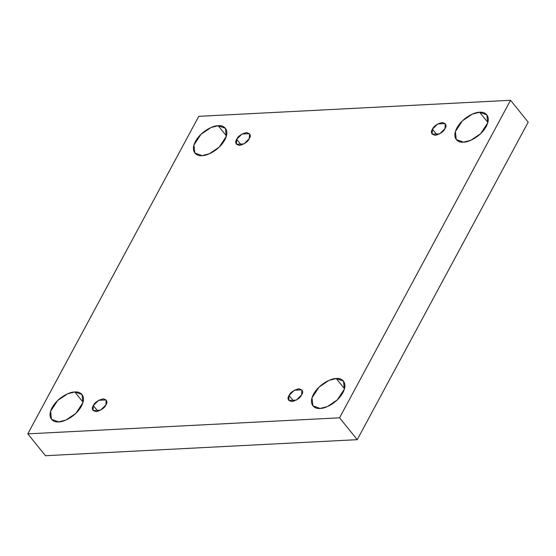 <?xml version="1.0" encoding="UTF-8"?>
<svg xmlns="http://www.w3.org/2000/svg" width="556" height="556" viewBox="0 0 556 556"><rect width="100%" height="100%" fill="white"/><g stroke="black" fill="none" stroke-linecap="round" stroke-linejoin="round"><path stroke-width="0.83" d="M479.613 112.263L472.385 114.091L462.446 120.798L455.371 131.55L456.274 139.577L463.509 142.162C458.895 142.982 451.125 139.021 456.879 127.97C463.037 116.892 475.637 111.881 479.613 112.263C484.227 111.436 491.997 115.398 486.236 126.455C480.078 137.534 467.478 142.544 463.509 142.162L470.73 140.327L480.676 133.628L487.744 122.876L486.847 114.849L479.613 112.263L487.862 122.466L479.613 112.263M218.188 125.719L210.96 127.546L201.022 134.253L193.947 145.005L194.85 153.032L202.085 155.617C197.47 156.438 189.7 152.476 195.455 141.426C201.613 130.347 214.213 125.336 218.188 125.719C222.803 124.891 230.573 128.853 224.812 139.91C218.654 150.989 206.054 156 202.085 155.617L209.306 153.783L219.252 147.083L226.32 136.331L225.423 128.304L218.188 125.719L226.438 135.921L218.188 125.719M74.817 391.987L67.589 393.815L57.65 400.522L50.575 411.273L51.479 419.3L58.714 421.886C54.099 422.706 46.329 418.744 52.083 407.687C58.241 396.616 70.841 391.605 74.817 391.987C79.432 391.16 87.202 395.121 81.44 406.179C75.282 417.257 62.682 422.268 58.714 421.886L65.942 420.051L75.88 413.351L82.948 402.6L82.052 394.572L74.817 391.987L83.066 402.19L74.817 391.987M336.241 378.532L329.013 380.36L319.075 387.066L311.999 397.818L312.903 405.845L320.138 408.431C315.523 409.251 307.753 405.289 313.508 394.239C319.665 383.16 332.266 378.149 336.241 378.532C340.856 377.705 348.626 381.666 342.864 392.724C336.707 403.802 324.106 408.813 320.138 408.431L327.366 406.596L337.304 399.896L344.373 389.144L343.476 381.117L336.241 378.532L344.491 388.734L336.241 378.532M301.63 394.85L301.887 389.874L294.339 390.229L289.044 395.497L293.707 401.258L289.044 395.497C290.315 392.48 293.568 390.242 298.787 388.762C302.666 389.77 303.618 391.799 301.63 394.85C300.351 397.86 297.106 400.105 291.886 401.578C288.001 400.57 287.056 398.541 289.044 395.497L288.786 400.473L296.327 400.111L301.63 394.85M105.911 404.921L106.168 399.945L98.62 400.299L93.325 405.567L97.988 411.329L93.325 405.567C94.596 402.558 97.849 400.313 103.069 398.84C106.947 399.847 107.899 401.87 105.911 404.921C104.632 407.93 101.387 410.175 96.167 411.648C92.282 410.641 91.337 408.618 93.325 405.567L93.067 410.543L100.608 410.189L105.911 404.921M249.276 138.653L249.54 133.676L241.992 134.031L236.696 139.299L241.36 145.06L236.696 139.299C237.968 136.289 241.214 134.045 246.44 132.571C250.318 133.579 251.27 135.601 249.276 138.653C248.004 141.662 244.758 143.907 239.539 145.387C235.654 144.372 234.708 142.35 236.696 139.299L236.439 144.275L243.98 143.921L249.276 138.653M444.995 128.582L445.259 123.606L437.711 123.96L432.415 129.228L437.072 134.99L432.415 129.228C433.687 126.219 436.933 123.974 442.159 122.494C446.037 123.501 446.989 125.531 444.995 128.582C443.723 131.591 440.477 133.836 435.258 135.31C431.373 134.302 430.427 132.272 432.415 129.228L432.158 134.204L439.699 133.843L444.995 128.582M45.474 455.712L357.23 439.671L339.549 417.813L27.8 433.861L45.474 455.712L27.8 433.861L198.77 116.329L510.526 100.288L339.549 417.813L357.23 439.671L528.2 122.139L510.526 100.288L528.2 122.139L357.23 439.671L45.474 455.712M27.8 433.861L339.549 417.813L510.526 100.288L198.77 116.329L27.8 433.861"/></g></svg>
